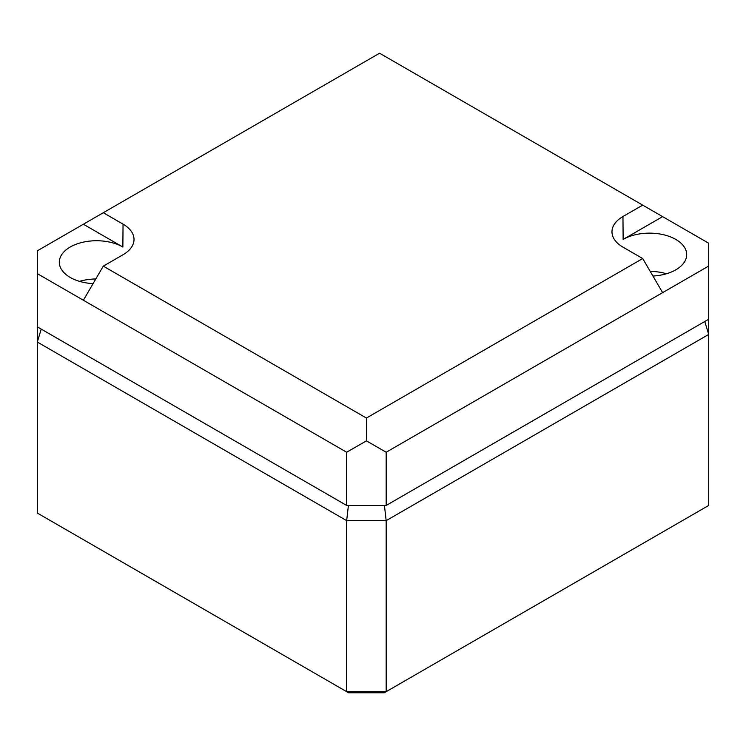 <?xml version="1.0" encoding="UTF-8"?>
<svg xmlns="http://www.w3.org/2000/svg" width="746" height="746" viewBox="0 0 746 746"><rect width="100%" height="100%" fill="white"/><g stroke="black" fill="none" stroke-linecap="round" stroke-linejoin="round"><path stroke-width="1.12" d="M704.765 321.507L708.7 334.441L708.7 505.452L386.167 691.673L346.666 691.673L37.3 513.052L37.3 326.841L346.666 505.452L346.666 452.244L83.375 300.237L103.293 266.135L123.043 254.731A37.477 21.634 0 0 0 134.019 239.569A37.477 21.634 0 0 0 123.043 224.126L122.866 247.029L83.375 224.229L37.3 250.833L37.3 273.633L83.375 300.237M346.666 505.452L386.167 505.452L708.7 319.241L708.7 334.441L386.167 520.652L386.167 691.673L384.237 692.782L348.596 692.782L346.666 691.673L346.666 520.652L37.3 342.041L41.235 329.107M384.423 505.452L386.167 520.652L346.666 520.652L348.41 505.452M95.796 278.976A36.834 21.261 0 0 0 79.57 281.363M666.43 273.763A36.834 21.261 0 0 0 650.204 271.376M122.866 247.029A37.235 21.494 0 0 0 82.181 242.394A37.235 21.494 0 0 0 59.307 262.368A37.235 21.494 0 0 0 70.208 277.437A37.235 21.494 0 0 0 93.073 283.639M652.927 276.039A37.235 21.494 0 0 0 686.693 254.768A37.235 21.494 0 0 0 675.792 239.429A37.235 21.494 0 0 0 623.134 239.429L662.625 216.629L708.7 243.233L708.7 266.033L662.625 292.637L642.707 258.536L622.957 247.131A37.477 21.634 0 0 1 611.981 231.969A37.477 21.634 0 0 1 622.957 216.526L623.134 239.429M37.3 326.841L37.3 273.633M103.293 266.135L366.417 418.049L366.417 440.849L346.666 452.244M366.417 418.049L642.707 258.536M622.957 216.526L642.707 205.131L379.583 53.218L103.293 212.731L123.043 224.126M366.417 440.849L386.167 452.244L662.625 292.637M708.7 319.241L708.7 266.033M386.167 505.452L386.167 452.244M642.707 205.131L662.625 216.629M103.293 212.731L83.375 224.229"/></g></svg>

